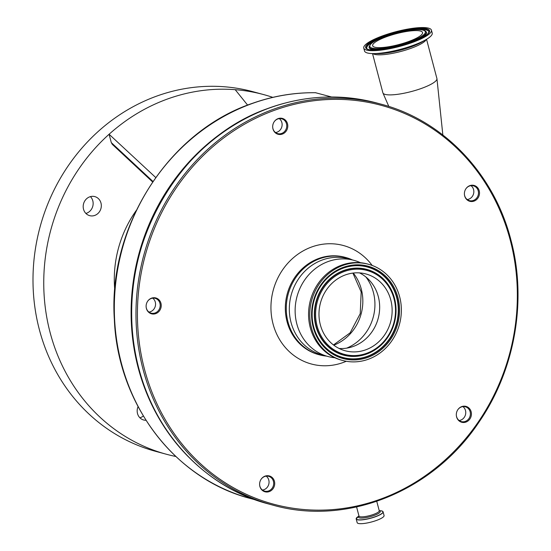 <?xml version="1.0" encoding="UTF-8"?>
<svg xmlns="http://www.w3.org/2000/svg" width="551" height="551" viewBox="0 0 551 551"><rect width="100%" height="100%" fill="white"/><g stroke="black" fill="none" stroke-linecap="round" stroke-linejoin="round"><path stroke-width="0.83" d="M334.815 357.744A49.804 45.499 -74.9 0 1 327.948 356.497L322.135 354.927A49.804 45.499 -74.9 0 1 303.573 344.272A49.804 45.499 -74.9 0 1 295.453 284.068A49.804 45.499 -74.9 0 1 348.101 258.763L353.914 260.334A49.804 45.499 -74.9 0 1 360.478 262.71M327.948 356.497A49.804 45.499 -74.9 0 1 309.386 345.835A49.804 45.499 -74.9 0 1 301.266 285.632A49.804 45.499 -74.9 0 1 353.914 260.334M342.577 360.45L341.372 360.127A49.804 45.499 -74.9 0 1 322.81 349.465A49.804 45.499 -74.9 0 1 314.69 289.261A49.804 45.499 -74.9 0 1 367.338 263.957L368.543 264.287A49.804 45.499 -74.9 0 1 387.105 274.942A49.804 45.499 -74.9 0 1 395.232 335.146A49.804 45.499 -74.9 0 1 342.577 360.45A49.804 45.499 -74.9 0 1 324.016 349.789A49.804 45.499 -74.9 0 1 315.895 289.585A49.804 45.499 -74.9 0 1 368.543 264.287M359.527 272.89A39.775 36.338 -74.9 0 1 368.282 279.109A39.775 36.338 -74.9 0 1 369.018 279.853A39.775 36.338 -74.9 0 1 378.165 318.471A39.775 36.338 -74.9 0 1 350.822 347.233A39.775 36.338 -74.9 0 1 339.12 348.473M330.366 342.254A39.775 36.338 -74.9 0 1 323.878 294.172A39.775 36.338 -74.9 0 1 365.933 273.964A39.775 36.338 -74.9 0 1 380.755 282.477A39.775 36.338 -74.9 0 1 387.243 330.566A39.775 36.338 -74.9 0 1 345.195 350.767A39.775 36.338 -74.9 0 1 330.366 342.254M151.621 298.125A8.217 7.507 105.1 0 0 147.709 301.149A8.217 7.507 105.1 0 0 146.139 306.969A8.217 7.507 105.1 0 0 155.719 313.636A8.217 7.507 105.1 0 0 160.947 303.305A8.217 7.507 105.1 0 0 151.621 298.125M146.132 306.859A7.673 7.005 105.1 0 0 151.153 313.147A7.673 7.005 105.1 0 0 155.065 312.982A7.673 7.005 105.1 0 0 160.203 305.44A7.673 7.005 105.1 0 0 155.148 298.332A7.673 7.005 105.1 0 0 151.236 298.497A7.673 7.005 105.1 0 0 147.647 301.239M148.949 312.066A7.673 7.005 105.1 0 0 150.416 311.728A7.673 7.005 105.1 0 0 155.444 305.523A7.673 7.005 105.1 0 0 152.703 298.16M265.107 476.105A8.217 7.507 105.1 0 0 261.202 479.129A8.217 7.507 105.1 0 0 259.631 484.949A8.217 7.507 105.1 0 0 269.205 491.623A8.217 7.507 105.1 0 0 274.432 481.292A8.217 7.507 105.1 0 0 265.107 476.105M259.624 484.846A7.673 7.005 105.1 0 0 264.638 491.127A7.673 7.005 105.1 0 0 268.551 490.962A7.673 7.005 105.1 0 0 273.695 483.427A7.673 7.005 105.1 0 0 268.64 476.319A7.673 7.005 105.1 0 0 264.728 476.484A7.673 7.005 105.1 0 0 261.14 479.218M262.441 490.053A7.673 7.005 105.1 0 0 263.908 489.708A7.673 7.005 105.1 0 0 268.936 483.502A7.673 7.005 105.1 0 0 266.195 476.14M461.821 406.569A8.217 7.507 105.1 0 0 457.909 409.593A8.217 7.507 105.1 0 0 456.338 415.413A8.217 7.507 105.1 0 0 465.919 422.087A8.217 7.507 105.1 0 0 471.146 411.755A8.217 7.507 105.1 0 0 461.821 406.569M456.331 415.309A7.673 7.005 105.1 0 0 461.352 421.591A7.673 7.005 105.1 0 0 465.264 421.425A7.673 7.005 105.1 0 0 470.402 413.891A7.673 7.005 105.1 0 0 465.347 406.783A7.673 7.005 105.1 0 0 461.435 406.948A7.673 7.005 105.1 0 0 457.847 409.682M459.148 420.516A7.673 7.005 105.1 0 0 460.615 420.172A7.673 7.005 105.1 0 0 465.643 413.966A7.673 7.005 105.1 0 0 462.902 406.604M469.907 185.611A8.217 7.507 105.1 0 0 465.994 188.635A8.217 7.507 105.1 0 0 464.424 194.455A8.217 7.507 105.1 0 0 474.005 201.129A8.217 7.507 105.1 0 0 479.225 190.798A8.217 7.507 105.1 0 0 469.907 185.611M464.417 194.351A7.673 7.005 105.1 0 0 469.431 200.633A7.673 7.005 105.1 0 0 473.343 200.468A7.673 7.005 105.1 0 0 478.488 192.933A7.673 7.005 105.1 0 0 473.433 185.825A7.673 7.005 105.1 0 0 469.521 185.99A7.673 7.005 105.1 0 0 465.932 188.724M467.234 199.558A7.673 7.005 105.1 0 0 468.701 199.214A7.673 7.005 105.1 0 0 473.729 193.008A7.673 7.005 105.1 0 0 470.988 185.646M272.965 128.913A8.217 7.507 105.1 0 0 282.291 134.1A8.217 7.507 105.1 0 0 287.512 123.775A8.217 7.507 105.1 0 0 281.699 118.265A8.217 7.507 105.1 0 0 274.281 121.613A8.217 7.507 105.1 0 0 272.711 127.433A8.217 7.507 105.1 0 0 272.965 128.913M272.704 127.322A7.673 7.005 105.1 0 0 272.931 128.603A7.673 7.005 105.1 0 0 277.718 133.611A7.673 7.005 105.1 0 0 284.674 131.386A7.673 7.005 105.1 0 0 286.513 123.803A7.673 7.005 105.1 0 0 281.719 118.796A7.673 7.005 105.1 0 0 274.219 121.702M275.521 132.536A7.673 7.005 105.1 0 0 281.864 122.549A7.673 7.005 105.1 0 0 279.274 118.623M326.495 356.104A50.41 46.05 -74.9 0 1 319.484 354.837A50.41 46.05 -74.9 0 1 288.001 321.949A50.41 46.05 -74.9 0 1 300.054 272.146A50.41 46.05 -74.9 0 1 345.766 257.51A50.41 46.05 -74.9 0 1 352.461 259.941M365.885 276.974A44.927 41.043 -74.9 0 1 346.662 348.142M188.6 457.034A207.107 189.2 -74.9 0 1 269.921 107.714A207.107 189.2 -74.9 0 1 284.123 103.319M331.592 96.99L315.544 92.726M426.55 39.293L436.909 78.524A27.943 6.054 165.2 0 1 436.95 78.724A27.943 6.054 165.2 0 1 435.683 81.087A27.943 6.054 165.2 0 1 406.962 92.616A27.943 6.054 165.2 0 1 382.945 92.988A27.943 6.054 165.2 0 1 382.876 92.795L372.517 53.571M431.447 30.174L432.211 33.067A35.009 7.59 165.2 0 1 430.668 36.283A35.009 7.59 165.2 0 1 426.371 39.403A35.009 7.59 165.2 0 1 372.724 53.578A35.009 7.59 165.2 0 1 364.514 50.954L363.75 48.061A35.009 7.59 165.2 0 1 365.292 44.851A35.009 7.59 165.2 0 1 401.844 30.277A35.009 7.59 165.2 0 1 431.447 30.174A35.009 7.59 165.2 0 1 429.904 33.384A35.009 7.59 165.2 0 1 393.359 47.958A35.009 7.59 165.2 0 1 363.75 48.061M175.824 456.483A186.286 170.183 -74.9 0 1 166.505 454.279A186.286 170.183 -74.9 0 1 50.162 332.721A186.286 170.183 -74.9 0 1 109.091 134.251C126.985 118.231 146.828 106.35 168.613 98.601C190.508 90.922 212.7 87.946 235.194 89.675A186.286 170.183 -74.9 0 1 263.633 94.586A186.286 170.183 -74.9 0 1 272.8 97.362M263.633 94.586L252.875 91.68A186.286 170.183 105.1 0 0 83.945 145.767A186.286 170.183 105.1 0 0 39.41 329.822A186.286 170.183 105.1 0 0 155.747 451.372L166.505 454.279M139.885 417.768A9.863 9.009 105.1 0 0 143.322 415.991M145.967 420.275A9.863 9.009 -74.9 0 1 143.673 419.993A9.863 9.009 -74.9 0 1 137.509 413.56A9.863 9.009 -74.9 0 1 138.06 406.652M85.894 213.437A9.863 9.009 105.1 0 0 92.809 200.84A9.863 9.009 105.1 0 0 90.433 196.624M100.985 203.05A9.863 9.009 -74.9 0 1 98.629 212.789A9.863 9.009 -74.9 0 1 89.682 215.655A9.863 9.009 -74.9 0 1 83.525 209.222A9.863 9.009 -74.9 0 1 85.88 199.476A9.863 9.009 -74.9 0 1 94.827 196.611A9.863 9.009 -74.9 0 1 100.985 203.05M373.785 43.343A25.807 5.593 165.2 0 1 400.729 32.605A25.807 5.593 165.2 0 1 422.548 32.523A25.807 5.593 165.2 0 1 421.412 34.892A25.807 5.593 165.2 0 1 394.468 45.63A25.807 5.593 165.2 0 1 372.648 45.712A25.807 5.593 165.2 0 1 373.785 43.343M382.766 511.39A13.92 3.017 165.2 0 1 383.097 511.838L384.075 515.543A13.92 3.017 165.2 0 1 373.792 521.329A13.92 3.017 165.2 0 1 358.302 523.45A13.92 3.017 165.2 0 1 357.165 522.651L356.187 518.946A13.92 3.017 165.2 0 1 356.256 518.395M136.228 210.51A109.58 100.11 105.1 0 0 114.773 289.978M152.62 181.954L112.356 144.41L111.302 142.619L152.958 181.458M155.713 177.512L109.091 134.251L111.302 142.619M235.194 89.675L247.626 105.124M383.083 279.722A43.453 39.693 -74.9 0 1 384.536 340.67A43.453 39.693 -74.9 0 1 328.038 345.016A43.453 39.693 -74.9 0 1 326.591 284.068A43.453 39.693 -74.9 0 1 383.083 279.722M383.386 279.054A44.259 40.437 -74.9 0 1 395.893 306.446A44.259 40.437 -74.9 0 1 387.436 337.784A44.259 40.437 -74.9 0 1 327.315 345.567A44.259 40.437 -74.9 0 1 325.834 283.483A44.259 40.437 -74.9 0 1 383.386 279.054M395.893 306.384L395.893 306.446C396.692 317.872 393.875 328.313 387.436 337.784A44.424 40.588 -74.9 0 1 387.394 337.839A44.424 40.588 -74.9 0 1 327.053 345.649A44.424 40.588 -74.9 0 1 325.572 283.331A44.424 40.588 -74.9 0 1 383.331 278.889A44.424 40.588 -74.9 0 1 395.893 306.384A44.424 40.588 -74.9 0 1 395.893 306.418M321.247 285.273A46.856 42.806 -74.9 0 1 384.873 277.063A46.856 42.806 -74.9 0 1 386.437 342.784A46.856 42.806 -74.9 0 1 325.517 347.474A46.856 42.806 -74.9 0 1 312.272 318.506M325.565 347.64A47.021 42.957 -74.9 0 1 312.272 318.54A47.021 42.957 -74.9 0 1 321.261 285.246A47.021 42.957 -74.9 0 1 385.135 276.981A47.021 42.957 -74.9 0 1 386.706 342.936A47.021 42.957 -74.9 0 1 325.565 347.64M385.858 276.43A47.834 43.694 -74.9 0 1 387.456 343.521A47.834 43.694 -74.9 0 1 325.262 348.308A47.834 43.694 -74.9 0 1 323.671 281.217A47.834 43.694 -74.9 0 1 385.858 276.43M510.233 240.119A206.563 188.704 105.1 0 0 275.865 109.794A206.563 188.704 105.1 0 0 144.527 369.39A206.563 188.704 105.1 0 0 378.888 499.716A206.563 188.704 105.1 0 0 510.233 240.119M143.122 369.618A207.658 189.702 -74.9 0 1 192.774 164.46A207.658 189.702 -74.9 0 1 381.085 104.167L376.781 103.003A207.658 189.702 105.1 0 0 270.858 107.486A207.658 189.702 105.1 0 0 138.824 368.461A207.658 189.702 105.1 0 0 268.509 503.951L272.814 505.115A207.658 189.702 -74.9 0 1 143.122 369.618M319.484 354.837L318.54 354.582A50.41 46.05 -74.9 0 1 287.057 321.694A50.41 46.05 -74.9 0 1 299.11 271.891A50.41 46.05 -74.9 0 1 344.823 257.255L345.766 257.51M346.262 361.27A61.368 56.057 -74.9 0 1 273.055 323.96A61.368 56.057 -74.9 0 1 302.086 251.511A61.368 56.057 -74.9 0 1 372.145 265.437M353.267 273.048A44.927 41.043 -74.9 0 1 333.789 345.188M315.833 92.733A207.107 189.2 105.1 0 0 253.143 103.182A207.107 189.2 105.1 0 0 114.319 306.714A207.107 189.2 105.1 0 0 250.795 498.6L255.347 499.833M426.233 39.486A27.943 6.054 165.2 0 1 425.096 41.022A27.943 6.054 165.2 0 1 398.077 52.159A27.943 6.054 165.2 0 1 372.882 53.578M426.371 39.403L422.176 41.876A29.1 6.309 165.2 0 1 377.593 53.654L372.724 53.578M366.821 48.46A32.282 6.998 165.2 0 1 367.944 44.913A32.282 6.998 165.2 0 1 403.07 31.173A32.282 6.998 165.2 0 1 428.974 32.041L427.741 33.9C420.385 43.068 368.764 54.515 366.821 48.46M428.134 33.701A33.094 7.17 165.2 0 1 387.876 48.612A33.094 7.17 165.2 0 1 367.062 44.535A33.094 7.17 165.2 0 1 407.32 29.623A33.094 7.17 165.2 0 1 428.134 33.701M366.945 48.605A32.116 6.963 165.2 0 1 368.199 45.265A32.116 6.963 165.2 0 1 377.759 39.555M415.068 29.699A32.116 6.963 165.2 0 1 428.933 32.227M426.006 31.552A29.52 6.398 165.2 0 1 424.973 34.796A29.52 6.398 165.2 0 1 392.856 47.365A29.52 6.398 165.2 0 1 369.163 46.566L370.713 44.018C375.231 40.099 383.682 36.442 396.073 33.06C404.048 30.987 411.005 29.837 416.928 29.602C421.556 29.382 424.587 30.029 426.006 31.552L426.26 31.882A29.685 6.433 165.2 0 1 425.227 35.147A29.685 6.433 165.2 0 1 418.161 39.603M379.956 49.693A29.685 6.433 165.2 0 1 369.101 46.987L369.163 46.566M424.091 34.417A28.714 6.226 165.2 0 1 389.164 47.358A28.714 6.226 165.2 0 1 371.105 43.818A28.714 6.226 165.2 0 1 406.032 30.877A28.714 6.226 165.2 0 1 424.091 34.417M376.76 501.348L379.24 510.736A10.462 2.266 165.2 0 1 371.505 515.089A10.462 2.266 165.2 0 1 359.858 516.686A10.462 2.266 165.2 0 1 359.004 516.08L359.073 516.239M379.302 510.887A11.185 2.424 165.2 0 1 373.743 515.578A11.185 2.424 165.2 0 1 359.472 517.885A11.185 2.424 165.2 0 1 359.059 516.211M357.365 519.627A13.844 3.003 165.2 0 1 358.543 516.328L356.187 518.946A13.92 3.017 165.2 0 0 357.323 519.745A13.92 3.017 165.2 0 0 372.813 517.623A13.92 3.017 165.2 0 0 383.097 511.838L381.891 510.963A13.844 3.003 165.2 0 1 375.052 516.762A13.844 3.003 165.2 0 1 357.365 519.627M379.756 510.722A13.844 3.003 165.2 0 1 381.871 510.963L379.233 510.715M312.272 318.533L312.272 318.54C311.425 306.404 314.421 295.302 321.261 285.246M272.814 505.115C346.875 526.274 432.948 491.582 479.019 422.08C515.075 369.817 527.231 300.185 510.86 239.726C493.889 173.386 443.107 120.318 381.085 104.167M268.509 503.951C200.66 486.457 146.786 424.442 134.74 350.05C115.317 249.844 178.097 137.86 270.768 107.486C306.163 95.206 341.503 93.711 376.781 103.003M333.479 344.96L350.147 332.818L360.23 313.629L361.18 291.968L352.888 273.089M250.795 498.6C174.977 479.356 117.694 404.021 114.353 319.504C107.9 226.309 168.73 131.2 252.861 103.182C273.42 95.943 294.365 92.451 315.695 92.713M388.827 106.453L382.945 92.988M358.997 516.06L358.543 516.328M356.593 506.968L359.004 516.08M442.852 134.981L436.95 78.724"/></g></svg>

